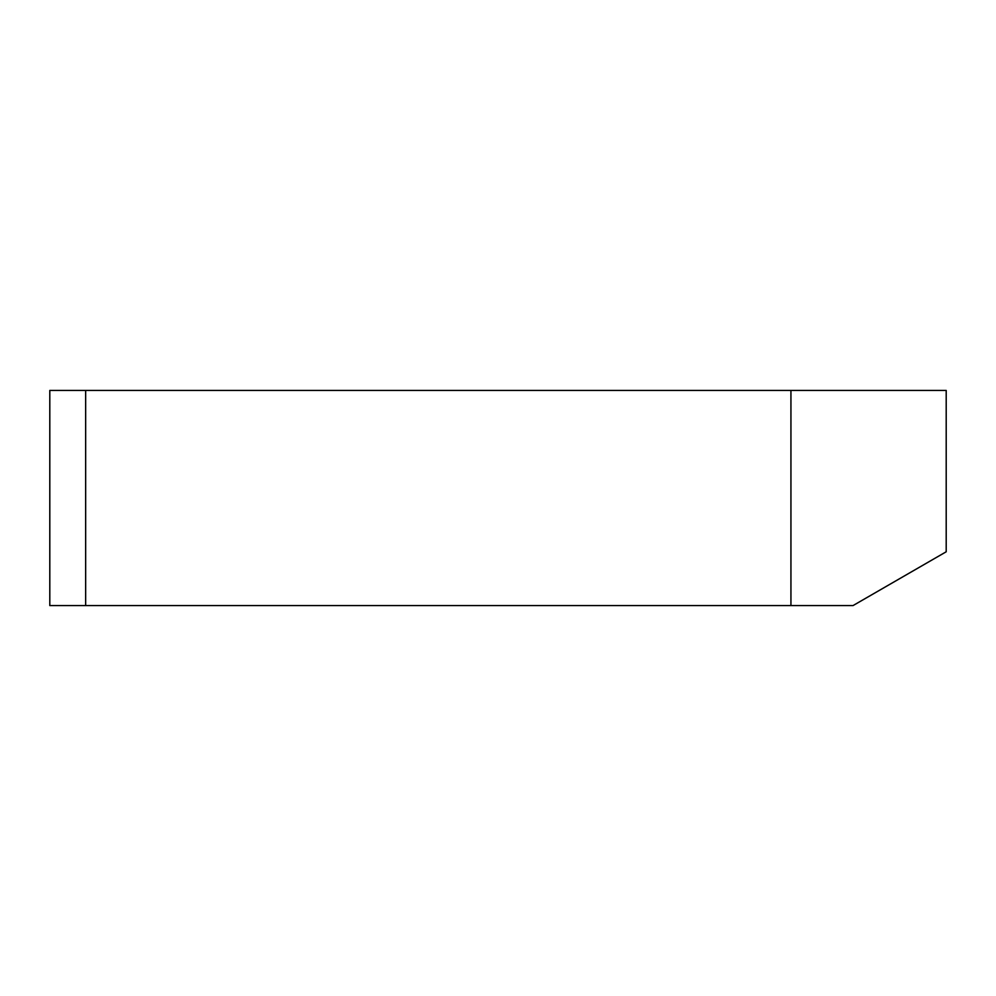 <?xml version="1.0" encoding="UTF-8"?>
<svg xmlns="http://www.w3.org/2000/svg" width="996" height="996" viewBox="0 0 996 996"><rect width="100%" height="100%" fill="white"/><g stroke="black" fill="none" stroke-linecap="round" stroke-linejoin="round"><path stroke-width="1.49" d="M85.656 390.432L49.8 390.432L49.8 605.568L85.656 605.568L85.656 390.432L946.2 390.432L946.2 551.784L853.049 605.568L85.656 605.568M790.936 605.568L790.936 390.432"/></g></svg>
